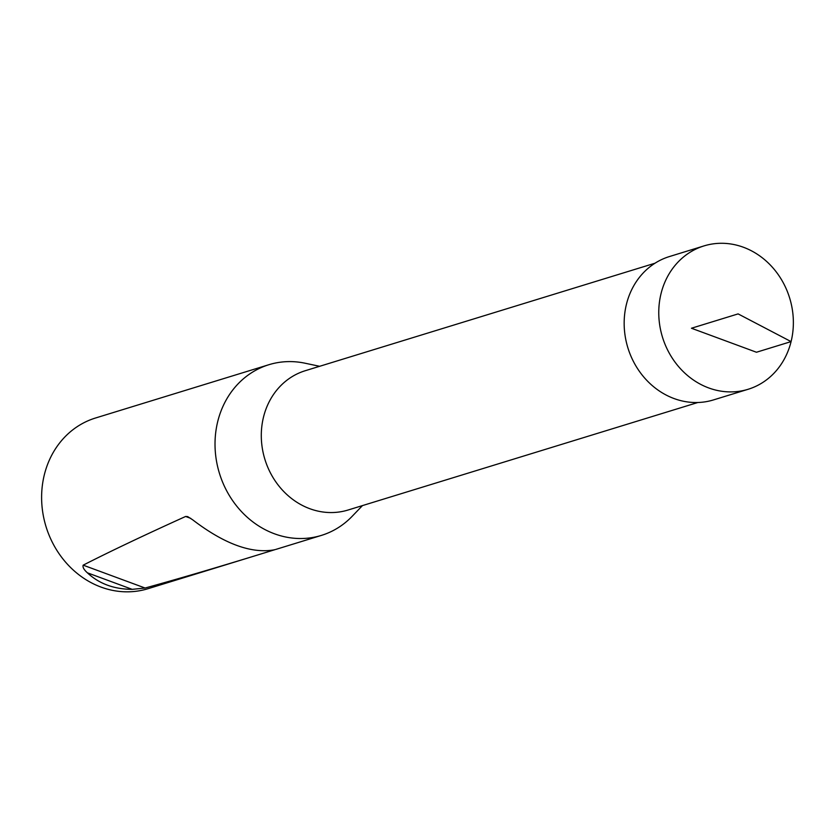 <?xml version="1.0" encoding="UTF-8"?>
<svg xmlns="http://www.w3.org/2000/svg" width="835" height="835" viewBox="0 0 835 835"><rect width="100%" height="100%" fill="white"/><g stroke="black" fill="none" stroke-linecap="round" stroke-linejoin="round"><path stroke-width="1.25" d="M697.82 402.512L348.08 510.018A72.864 64.629 -107.1 0 1 282.136 489.79A72.864 64.629 -107.1 0 1 263.516 417.051A72.864 64.629 -107.1 0 1 305.255 370.719L655.005 263.213M319.648 366.304L305.057 363.215A89.293 79.2 72.9 0 0 268.901 364.707A89.293 79.2 72.9 0 0 219.438 473.33A89.293 79.2 72.9 0 0 321.371 535.412A89.293 79.2 72.9 0 0 352.13 516.343L362.463 505.592M268.901 364.707L95.503 418.011A89.293 79.2 72.9 0 0 46.029 526.635A89.293 79.2 72.9 0 0 147.972 588.717L259.184 554.523C215.733 567.884 177.709 579.041 145.102 588.028L132.201 589.353C113.988 589.239 99.041 583.717 87.362 572.8C83.865 569.627 82.477 567.08 83.176 565.159C110.022 551.465 144.173 535.235 185.631 516.468L187.666 516.604L192.53 519.704C224.02 543.815 251.241 553.866 274.162 549.847L275.258 549.566M275.059 549.628L259.184 554.523M661.049 293.586A75.004 66.529 -107.1 0 1 703.999 245.907A75.004 66.529 -107.1 0 1 789.659 298.053A75.004 66.529 -107.1 0 1 748.077 389.298A75.004 66.529 -107.1 0 1 680.212 368.454A75.004 66.529 -107.1 0 1 661.049 293.586M703.999 245.907L669.399 256.564A74.993 66.518 72.9 0 0 626.448 304.232A74.993 66.518 72.9 0 0 645.601 379.09A74.993 66.518 72.9 0 0 713.466 399.923L748.077 389.298M738.109 313.897L691.453 328.238L756.458 352.245L791.079 341.609L738.109 313.897M132.201 589.353L87.362 572.8M190.756 518.358L185.631 516.468M83.176 565.159L145.102 588.028M275.947 549.378L321.371 535.412"/></g></svg>
